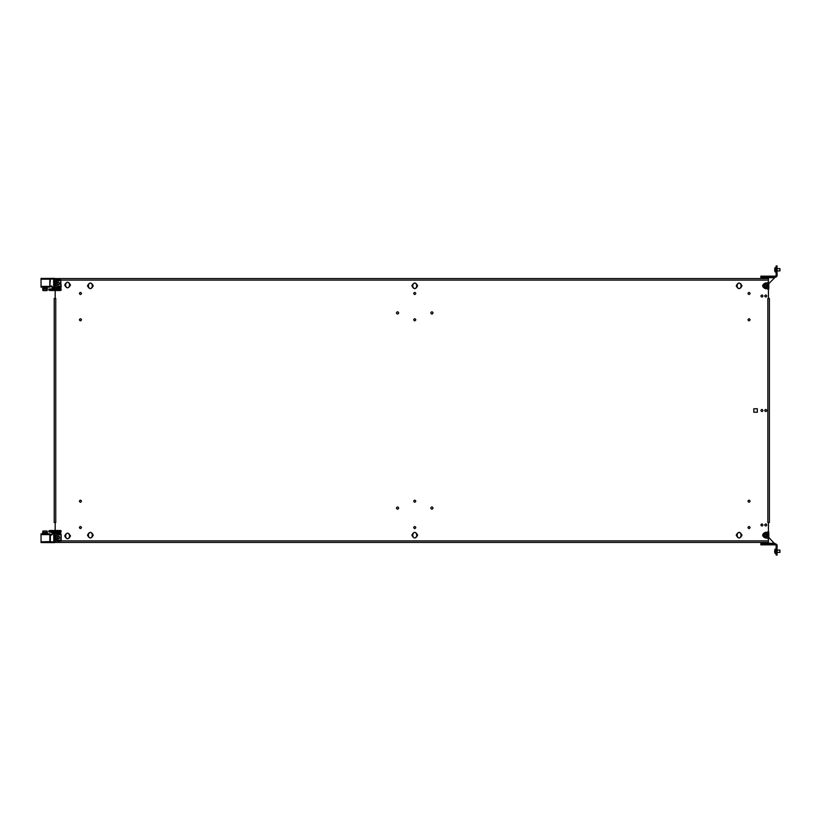 <?xml version="1.0" encoding="UTF-8"?>
<svg xmlns="http://www.w3.org/2000/svg" width="821" height="821" viewBox="0 0 821 821"><rect width="100%" height="100%" fill="white"/><g stroke="black" fill="none" stroke-linecap="round" stroke-linejoin="round"><path stroke-width="1.23" d="M55.181 540.906L55.181 542.424L768.425 542.424L768.425 539.181L767.276 538.042L765.449 538.042C761.755 536.134 761.755 534.225 765.449 532.316L767.276 532.316L768.425 531.166L768.425 539.181M768.425 289.834L767.276 288.684L765.449 288.684C761.755 286.775 761.755 284.877 765.449 282.968L767.276 282.968L768.425 281.819L768.425 298.495L767.851 298.495L769.38 298.495L769.38 522.505L767.851 522.505L768.425 522.505L768.425 531.166M55.181 280.105L55.181 278.576L768.425 278.576L768.425 281.819M55.171 533.363L60.785 533.363L55.171 533.363L55.181 532.408L60.785 532.408L61.165 531.269A0.759 0.759 -90 0 0 60.405 530.499L55.171 530.499L55.181 522.505L55.746 522.505L55.746 298.495L55.181 298.495L55.171 290.501L60.405 290.501A0.759 0.759 0 0 0 61.165 289.741L61.165 288.971L58.609 288.971L58.609 289.741L61.165 289.741M55.171 288.592L60.785 288.592L55.171 288.592L55.171 287.637L60.785 287.637L55.171 287.637M70.442 285.02C68.533 288.715 66.624 288.715 64.715 285.02C66.624 281.336 68.533 281.336 70.442 285.02M59.358 283.502C58.66 284.856 57.952 284.856 57.254 283.502C57.952 282.147 58.66 282.147 59.358 283.502M93.225 285.821C91.316 289.515 89.407 289.515 87.498 285.821C89.407 282.137 91.316 282.137 93.225 285.821M417.602 285.821C415.693 289.515 413.784 289.515 411.875 285.821C413.784 282.137 415.693 282.137 417.602 285.821M741.979 285.821C740.07 289.515 738.161 289.515 736.252 285.821C738.161 282.137 740.07 282.137 741.979 285.821M81.495 293.456C80.786 294.811 80.089 294.811 79.391 293.456C80.089 292.102 80.786 292.102 81.495 293.456M81.495 319.79C80.786 321.144 80.089 321.144 79.391 319.79C80.089 318.435 80.786 318.435 81.495 319.79M415.785 293.456C415.087 294.811 414.389 294.811 413.692 293.456C414.389 292.102 415.087 292.102 415.785 293.456M415.785 319.79C415.087 321.144 414.389 321.144 413.692 319.79C414.389 318.435 415.087 318.435 415.785 319.79M750.086 293.456C749.388 294.811 748.69 294.811 747.993 293.456C748.69 292.102 749.388 292.102 750.086 293.456M750.086 319.79C749.388 321.144 748.69 321.144 747.993 319.79C748.69 318.435 749.388 318.435 750.086 319.79M398.708 312.924C397.949 314.402 397.19 314.402 396.42 312.924C397.19 311.446 397.949 311.446 398.708 312.924M433.057 312.924C432.298 314.402 431.528 314.402 430.768 312.924C431.528 311.446 432.298 311.446 433.057 312.924M70.442 535.98C68.533 539.674 66.624 539.674 64.715 535.98C66.624 532.285 68.533 532.285 70.442 535.98M59.358 537.509C58.66 538.853 57.952 538.853 57.254 537.509C57.952 536.154 58.66 536.154 59.358 537.509M93.225 535.179C91.316 538.874 89.407 538.874 87.498 535.179C89.407 531.485 91.316 531.485 93.225 535.179M417.602 535.179C415.693 538.874 413.784 538.874 411.875 535.179C413.784 531.485 415.693 531.485 417.602 535.179M741.979 535.179C740.07 538.874 738.161 538.874 736.252 535.179C738.161 531.485 740.07 531.485 741.979 535.179M81.495 527.544C80.786 528.898 80.089 528.898 79.391 527.544C80.089 526.189 80.786 526.189 81.495 527.544M81.495 501.21C80.786 502.565 80.089 502.565 79.391 501.21C80.089 499.856 80.786 499.856 81.495 501.21M415.785 527.544C415.087 528.898 414.389 528.898 413.692 527.544C414.389 526.189 415.087 526.189 415.785 527.544M415.785 501.21C415.087 502.565 414.389 502.565 413.692 501.21C414.389 499.856 415.087 499.856 415.785 501.21M750.086 527.544C749.388 528.898 748.69 528.898 747.993 527.544C748.69 526.189 749.388 526.189 750.086 527.544M750.086 501.21C749.388 502.565 748.69 502.565 747.993 501.21C748.69 499.856 749.388 499.856 750.086 501.21M398.708 508.086C397.949 509.554 397.19 509.554 396.42 508.086C397.19 506.608 397.949 506.608 398.708 508.086M433.057 508.086C432.298 509.554 431.528 509.554 430.768 508.086C431.528 506.608 432.298 506.608 433.057 508.086M766.804 296.012C766.106 297.366 765.408 297.366 764.7 296.012C765.408 294.657 766.106 294.657 766.804 296.012M766.804 410.5C766.106 411.855 765.408 411.855 764.7 410.5C765.408 409.145 766.106 409.145 766.804 410.5M766.804 524.988C766.106 526.343 765.408 526.343 764.7 524.988C765.408 523.634 766.106 523.634 766.804 524.988M762.986 296.012C762.288 297.366 761.59 297.366 760.893 296.012C761.59 294.657 762.288 294.657 762.986 296.012M762.986 410.5C762.288 411.855 761.59 411.855 760.893 410.5C761.59 409.145 762.288 409.145 762.986 410.5M762.986 524.988C762.288 526.343 761.59 526.343 760.893 524.988C761.59 523.634 762.288 523.634 762.986 524.988M753.811 412.255L753.811 408.745L757.321 408.745L757.321 412.255L753.811 412.255M55.746 522.505L54.227 522.505L54.227 298.495L55.746 298.495M737.207 286.775L737.207 284.877C738.479 282.414 739.752 282.414 741.024 284.877L741.024 286.775C739.752 289.238 738.479 289.238 737.207 286.775M416.647 284.877L416.647 286.775C415.375 289.238 414.102 289.238 412.83 286.775L412.83 284.877C414.102 282.414 415.375 282.414 416.647 284.877M92.27 284.877L92.27 286.775C90.998 289.238 89.725 289.238 88.452 286.775L88.452 284.877C89.725 282.414 90.998 282.414 92.27 284.877M65.67 285.975L65.67 284.066C66.942 281.613 68.215 281.613 69.487 284.066L69.487 285.975C68.215 288.438 66.942 288.438 65.67 285.975M741.024 536.134L741.024 534.225C739.752 531.762 738.479 531.762 737.207 534.225L737.207 536.134C738.479 538.597 739.752 538.597 741.024 536.134M416.647 536.134L416.647 534.225C415.375 531.762 414.102 531.762 412.83 534.225L412.83 536.134C414.102 538.597 415.375 538.597 416.647 536.134M92.27 536.134L92.27 534.225C90.998 531.762 89.725 531.762 88.452 534.225L88.452 536.134C89.725 538.597 90.998 538.597 92.27 536.134M65.67 535.025L65.67 536.934C66.942 539.397 68.215 539.397 69.487 536.934L69.487 535.025C68.215 532.562 66.942 532.562 65.67 535.025M760.872 278.576L760.872 277.693L774.726 277.693L768.805 283.614L768.805 288.387A1.909 1.909 180 0 1 768.425 289.526M776.132 275.599L775.558 276.174L760.872 276.174L760.872 277.693M776.132 277.016L762.011 277.129L762.011 276.174M777.087 275.025L777.087 276.174L776.132 276.174L776.132 275.025L777.087 275.025L777.087 265.942L776.132 265.942L776.132 275.025M776.132 267.092L777.087 267.092M777.087 275.599L775.558 277.129L775.558 276.174M760.872 277.129L762.011 277.129M774.726 277.693L774.726 277.129M774.757 269.914L774.757 270.93A4.577 4.577 0 0 0 775.147 271.915L775.147 267.605A4.577 4.577 0 0 0 774.757 268.59L774.757 270.93A4.577 4.577 0 0 0 775.147 271.915L776.05 271.967L776.05 267.554L776.132 271.854L775.147 271.915M774.757 268.59L774.757 269.606M777.087 268.611L779.95 268.611L779.95 270.909L777.087 270.909L779.95 270.909M764.259 283.645A2.484 2.484 -0 0 0 763.273 287.011A2.484 2.484 -0 0 0 766.64 288.007A2.484 2.484 -0 0 0 767.625 284.641A2.484 2.484 -0 0 0 764.259 283.645M766.547 287.832A2.289 2.289 0.1 0 0 767.461 284.733A2.289 2.289 0.1 0 0 764.351 283.82A2.289 2.289 -0 0 0 763.438 286.919A2.289 2.289 -0 0 0 766.547 287.832M765.449 286.929L766.404 286.375L766.404 285.277L765.449 284.723L764.495 285.277L764.495 286.375L765.449 286.929L764.495 286.375L764.987 284.99M765.911 286.662L766.404 285.277L765.449 284.723M764.792 284.62A1.365 1.365 -0 0 0 764.248 286.478A1.365 1.365 -0 0 0 766.106 287.032A1.365 1.365 -0 0 0 766.65 285.174A1.365 1.365 -0 0 0 764.792 284.62M776.122 545.401L775.558 544.826L760.862 544.826L760.862 542.424M768.425 531.485A1.909 1.909 -0 0 1 768.805 532.613L768.805 537.386L774.716 543.871M762.011 544.826L762.011 543.871L776.122 543.984M762.011 543.871L760.862 543.871M777.077 545.401L775.558 543.871L775.558 544.826M776.122 553.908L776.122 544.826L777.077 544.826L777.077 553.908L776.122 553.908L776.122 555.058L777.077 555.058L777.077 553.908M776.122 545.975L777.077 545.975M774.757 552.41L774.757 552.41A4.577 4.577 0 0 0 775.137 553.395L775.137 549.085A4.577 4.577 0 0 0 774.757 550.07L774.757 551.394M775.137 549.085L776.122 549.146L776.04 553.446L776.04 549.033L776.04 553.446L776.04 549.033L775.137 549.085A4.577 4.577 0 0 0 774.757 550.07L774.757 551.086M779.94 550.091L777.077 550.091L779.94 550.091L779.94 552.389L777.077 552.389M764.259 533.003A2.484 2.484 180 0 0 763.273 536.37A2.484 2.484 180 0 0 766.64 537.355A2.484 2.484 180 0 0 767.625 533.989A2.484 2.484 180 0 0 764.259 533.003M766.547 537.191A2.289 2.289 179.9 0 0 767.461 534.081A2.289 2.289 179.9 0 0 764.351 533.168A2.289 2.289 180 0 0 763.438 536.277A2.289 2.289 180 0 0 766.547 537.191M765.449 536.277L766.404 535.723L766.404 534.625L765.449 534.071L764.495 534.625L764.495 535.723L765.449 536.277L764.495 535.723L764.987 534.338M765.911 536.01L766.404 534.625L765.449 534.071M764.792 533.978A1.365 1.365 180 0 0 764.248 535.836A1.365 1.365 180 0 0 766.106 536.38A1.365 1.365 180 0 0 766.65 534.522A1.365 1.365 180 0 0 764.792 533.978M58.312 538.843A1.334 1.334 0 0 0 59.646 537.509A1.334 1.334 0 0 0 58.312 536.164A1.334 1.334 0 0 0 56.967 537.509A1.334 1.334 0 0 0 58.312 538.843M55.777 538.36L57.029 539.849M55.664 537.878L55.736 536.78M56.187 539.13L55.797 538.422M49.824 540.464L49.824 536.749L49.824 542.045L50.399 542.619L49.824 542.045A0.575 0.575 0 0 0 50.399 542.619L49.824 542.045L49.824 542.578L41.05 542.578L41.05 541.819L49.824 541.624M60.405 530.499A0.759 0.759 0 0 1 61.165 531.269A0.759 0.759 0 0 0 60.405 530.499L58.373 530.499L58.609 532.029L55.171 532.029M61.165 531.269L55.171 531.269L55.171 541.85A0.759 0.759 0 0 1 54.412 542.619L50.399 542.619L53.868 542.619L53.632 531.269L51.487 531.269L52.308 532.603L49.363 532.029L51.733 532.029L51.487 531.269L52.821 532.603L52.821 533.742L51.487 535.076L50.348 535.076L50.399 534.317A0.575 0.575 0 0 0 49.824 534.892L51.733 534.317L52.821 532.603M49.486 531.423L50.327 530.499L49.537 530.602L50.091 531.269M49.301 531.526L48.788 531.444A0.575 0.575 0 0 0 49.363 532.029L48.788 531.392L49.537 530.602M49.024 530.838A0.759 0.759 0 0 1 49.352 530.653L48.788 531.392A0.759 0.759 0 0 1 48.85 531.095M53.868 542.619L53.868 541.85L50.348 541.85L50.348 535.076L49.824 535.179M50.348 541.85L49.824 542.034L50.338 542.578M49.824 536.749L49.824 533.845L41.05 533.845L41.05 541.819M58.373 530.499L54.412 530.499L55.171 531.269L54.412 530.499L50.327 530.499M55.171 541.85L53.868 541.85L53.868 530.499L54.412 542.619M55.171 531.269A0.759 0.759 0 0 0 54.412 530.499L54.412 531.269L55.171 531.269M58.496 533.363L58.312 534.83A2.668 2.668 0 0 0 55.633 537.509A2.668 2.668 0 0 0 58.312 540.177L58.496 541.47M58.496 534.83L60.785 534.83L60.785 533.363L55.171 533.742M55.171 541.09L61.165 541.09L61.165 534.45L60.785 540.177L58.312 540.177L60.785 540.177M58.496 532.408L55.171 532.408M58.312 534.83A2.668 2.668 0 0 0 55.633 537.509A2.668 2.668 0 0 0 58.312 540.177A2.668 2.668 0 0 1 55.633 537.509A2.668 2.668 0 0 1 58.312 534.83L58.312 534.45A3.048 3.048 0 0 0 55.253 537.509A3.048 3.048 0 0 0 58.312 540.557M61.165 540.557L58.496 540.177M58.312 282.157A1.334 1.334 0 0 1 59.646 283.502A1.334 1.334 0 0 1 58.312 284.836A1.334 1.334 0 0 1 56.967 283.502A1.334 1.334 0 0 1 58.312 282.157M55.756 284.292L56.187 281.87L55.736 284.23M56.187 281.87L57.029 281.151M49.824 284.251L49.824 280.536L49.824 286.098L50.399 286.683A0.575 0.575 0 0 1 49.824 286.108L51.733 286.683L51.487 285.924L52.821 287.258L51.487 285.924L50.348 285.924L50.338 286.642L49.824 286.098L50.399 278.381L49.824 280.536M58.373 290.501L54.412 290.501L55.171 289.741L54.412 290.501L54.412 289.741L58.609 289.741L58.373 290.501L60.405 290.501M49.824 285.41L49.824 287.165L41.05 287.165L41.05 278.422L49.824 278.422L49.824 278.955L50.399 278.381L49.824 278.955A0.575 0.575 0 0 1 50.399 278.381L54.412 278.381A0.759 0.759 0 0 1 55.171 279.15L55.171 289.741L54.412 290.501L50.327 290.501L49.537 290.398L50.327 290.501L50.091 289.741L49.301 289.474L49.537 290.398L48.788 289.556L49.363 288.971L48.788 289.546A0.575 0.575 0 0 1 49.363 288.971L51.733 288.971L52.308 288.397L51.733 286.683L52.821 287.258L52.821 288.397L51.487 289.741L52.821 288.397L52.308 287.258M48.788 289.556L48.788 289.608A0.759 0.759 0 0 0 49.352 290.347L48.788 289.608L49.301 289.013M49.824 278.966L53.632 279.15L53.632 289.741L53.868 279.15L54.412 279.15L54.412 289.741L53.868 290.501L53.632 289.741L51.487 289.741L52.308 288.397M55.171 289.741A0.759 0.759 0 0 1 54.412 290.501M49.537 290.398L49.486 289.577M50.091 289.741L49.465 289.813M49.824 286.149L50.338 286.642M58.496 279.53L55.171 279.53L61.165 279.91L60.785 280.823L58.609 280.443L60.785 280.823L60.785 286.17L58.496 286.17L58.609 287.258L61.165 287.258L60.785 280.823M58.496 287.637L55.171 287.258M58.496 288.592L55.171 288.971M58.496 280.823L58.312 280.443A3.048 3.048 0 0 0 55.253 283.502A3.048 3.048 0 0 0 58.312 286.55L61.165 286.55M60.785 286.17L58.312 286.17A2.668 2.668 0 0 1 55.633 283.502A2.668 2.668 0 0 1 58.312 280.823A2.668 2.668 0 0 0 55.633 283.502A2.668 2.668 0 0 0 58.312 286.17L58.496 286.17M55.171 279.91L58.609 279.91L58.312 280.443M46.674 287.165L46.674 287.925L43.359 287.925L43.359 287.165M43.359 533.845L43.359 533.116M46.674 533.845L46.674 533.116M42.63 533.116L47.402 533.116L47.402 532.501L42.63 532.501L42.63 533.116M42.63 289.105L47.402 289.105L47.402 288.499L42.63 288.499L42.63 289.105M43.369 530.982L45.022 530.982L43.369 530.982M47.218 532.501L47.218 531.146L45.022 530.982L46.674 530.982M46.12 532.501L46.12 531.146M42.815 532.501L42.815 531.146M43.913 532.501L43.913 531.146M46.674 290.634L45.022 290.634L46.674 290.634M42.815 289.105L42.815 290.46L45.022 290.634L43.369 290.634M43.913 289.105L43.913 290.46M47.218 289.105L47.218 290.46M46.12 289.105L46.12 290.46M61.165 540.906L768.425 540.906M768.425 280.105L61.165 280.105M767.851 298.495L767.851 522.505M769.38 298.495L769.38 522.505M774.624 269.914A4.577 2.196 0 0 0 775.147 270.797M760.862 543.307L774.716 543.307M774.614 551.394A4.577 2.196 0 0 0 775.137 552.276M52.821 533.742L51.487 535.076M51.702 531.279L52.318 531.546M58.312 534.45L60.785 534.83M54.412 279.15L55.171 279.15A0.759 0.759 0 0 0 54.412 278.381L54.412 279.15M53.632 279.15L53.868 278.381L53.632 279.15M58.312 286.55L58.312 286.17A2.668 2.668 0 0 1 55.633 283.502A2.668 2.668 0 0 1 58.312 280.823M41.05 279.181L49.824 279.181M41.05 286.396L49.824 286.396M41.05 534.604L49.824 534.604M776.05 267.554L775.147 267.605L776.05 267.554M776.04 553.446L775.137 553.395L776.04 553.446M49.352 530.653A0.759 0.759 0 0 0 48.788 531.392M50.399 542.619L49.824 542.086M43.872 288.499L43.872 287.925M46.161 288.499L46.161 287.925"/></g></svg>
